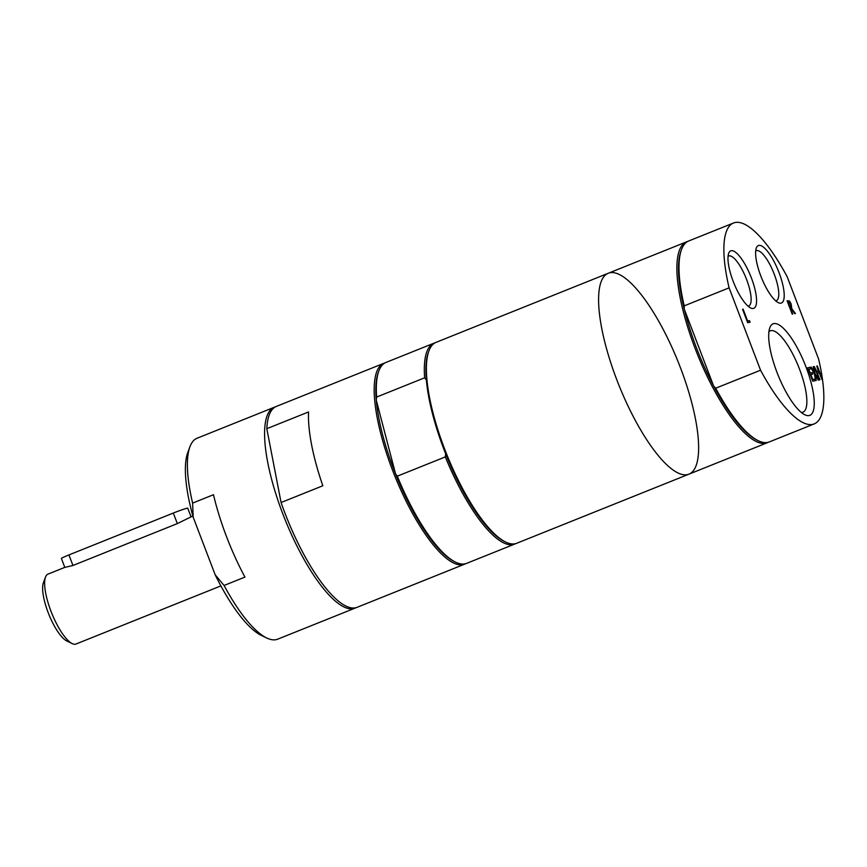 <?xml version="1.0" encoding="UTF-8"?>
<svg xmlns="http://www.w3.org/2000/svg" width="867" height="867" viewBox="0 0 867 867"><rect width="100%" height="100%" fill="white"/><g stroke="black" fill="none" stroke-linecap="round" stroke-linejoin="round"><path stroke-width="1.3" d="M816.79 366.123L821.992 379.41M814.297 366.6L816.411 371.835L818.35 371.455L816.768 366.037L817.321 365.928L822.436 379.323L821.873 379.432L819.369 372.875L817.429 373.243L819.933 379.8L819.38 379.909L814.265 366.513L816.833 371.661L818.773 371.293M817.429 373.243L819.488 379.887M813.224 366.806L814.59 373.623L818.459 380.082M810.58 367.315L813.766 372.322L813.203 366.719L813.81 366.6L815.013 373.46L818.925 379.995L818.285 380.114L815.218 374.978L816.215 380.515L815.609 380.635L814.384 373.666L810.537 367.24L811.176 367.109L814.178 372.16M815.218 374.978L815.782 380.602M807.676 367.868L810.287 367.283L810.883 368.865L808.391 369.429L809.789 373.103L812.151 372.561L812.747 374.143L810.396 374.685L812.292 379.659L814.373 379.258L814.947 380.765M811.729 372.734L812.303 374.23M809.865 367.445L810.439 368.952M814.373 379.258L815.392 380.678L812.758 381.177L807.643 367.792L810.287 367.283M812.292 379.659L814.796 379.085M810.818 374.522L812.715 379.486M809.789 373.103L812.151 372.561M808.813 369.266L810.212 372.929M742.586 309.378L747.202 321.158L749.088 320.801L749.662 322.307M750.107 322.221L747.668 322.687L742.553 309.291L743.117 309.194L747.625 320.996L749.5 320.638L750.107 322.221M790.574 304.133L789.631 302.399L788.233 302.182L790.151 307.211L791.138 306.279L790.574 304.133M790.151 307.211L788.233 302.182M789.739 307.384L791.138 306.279M787.117 300.827L789.089 301.207L790.693 304.046L791.311 308.143L794.985 313.605M791.311 308.143L795.462 313.507L794.725 313.648L791.365 308.576L790.726 308.695L792.308 314.114M790.726 308.695L792.752 314.027L792.2 314.136L787.084 300.741L789.512 301.033L791.105 303.873L791.734 307.969M729.104 287.844L760.554 370.22A108.256 31.83 68.1 0 0 814.167 423.92A108.256 31.83 68.1 0 0 818.611 359.068L787.16 276.692A108.256 31.83 68.1 0 0 733.547 222.992A108.256 31.83 68.1 0 0 729.104 287.844L684.226 305.856L684.236 309.042A107.075 31.483 68.1 0 0 713.574 385.869L684.236 309.042A107.075 31.483 68.1 0 1 681.007 250.931L681.538 249.512A108.256 31.83 68.1 0 0 684.226 305.856M751.353 277.83A30.963 9.104 68.1 0 0 728.692 253.272A30.963 9.104 68.1 0 0 733.818 282.956A30.963 9.104 68.1 0 0 750.638 307.958A30.963 9.104 68.1 0 0 751.353 277.83M778.999 272.52A30.963 9.104 68.1 0 0 756.338 247.962A30.963 9.104 68.1 0 0 761.464 277.657A30.963 9.104 68.1 0 0 778.284 302.648A30.963 9.104 68.1 0 0 778.999 272.52M805.942 366.774A49.311 14.501 68.1 0 0 769.853 327.672A49.311 14.501 68.1 0 0 778.002 374.956A49.311 14.501 68.1 0 0 804.793 414.762A49.311 14.501 68.1 0 0 805.942 366.774M213.488 494.721A108.256 31.83 68.1 0 0 244.938 577.097L224.065 585.474L215.157 574.745L193.168 517.165L192.615 503.098L213.488 494.721M275.359 406.894A108.256 31.83 68.1 0 0 274.297 407.252A108.256 31.83 68.1 0 0 285.059 519.571A108.256 31.83 68.1 0 0 354.917 608.19A108.256 31.83 68.1 0 0 355.936 607.702M274.297 407.252L197.058 438.247A108.256 31.83 68.1 0 0 189.927 446.765A108.256 31.83 68.1 0 0 192.615 503.098M224.065 585.474A108.256 31.83 68.1 0 0 266.635 637.949A108.256 31.83 68.1 0 0 277.678 639.174L354.917 608.19M189.927 446.765L187.814 452.433A103.541 30.443 68.1 0 0 193.168 517.165M308.565 411.944A108.256 31.83 68.1 0 0 322.838 485.769L281.081 502.524L266.808 428.699L308.565 411.944M384.959 362.926A108.256 31.83 68.1 0 0 383.886 363.284A108.256 31.83 68.1 0 0 394.658 475.604A108.256 31.83 68.1 0 0 464.506 564.211A108.256 31.83 68.1 0 0 465.525 563.734M383.886 363.284L276.378 406.417A108.256 31.83 68.1 0 0 266.808 428.699M281.081 502.524A108.256 31.83 68.1 0 0 356.998 607.355L464.506 564.211M426.38 380.039A107.075 31.483 68.1 0 0 445.671 453.82L445.324 456.909L397.314 476.167L395.569 473.924L376.278 400.142L376.625 397.064L424.635 377.795L426.38 380.039A107.075 31.483 68.1 0 1 428.417 352.284L428.948 350.864A108.256 31.83 68.1 0 0 446.841 454.666A108.256 31.83 68.1 0 0 505.656 542.048A108.256 31.83 68.1 0 0 516.699 543.273L688.918 474.173A108.256 31.83 68.1 0 0 679.284 364.725A108.256 31.83 68.1 0 0 610.043 272.726A108.256 31.83 68.1 0 0 608.298 273.246A108.256 31.83 68.1 0 0 619.071 385.566A108.256 31.83 68.1 0 0 688.918 474.173L767.197 442.766A108.256 31.83 68.1 0 0 768.216 442.289M435.061 342.823A108.256 31.83 68.1 0 0 433.988 343.18L385.978 362.439A108.256 31.83 68.1 0 0 378.846 370.957L378.315 372.377A107.075 31.483 68.1 0 0 376.278 400.142A107.075 31.483 68.1 0 0 395.569 473.924A107.075 31.483 68.1 0 0 454.189 561.491L455.554 562.152A108.256 31.83 68.1 0 0 466.598 563.377L514.608 544.118A108.256 31.83 68.1 0 0 515.627 543.631M433.988 343.18A108.256 31.83 68.1 0 0 424.635 377.795M445.671 453.82A107.075 31.483 68.1 0 0 504.291 541.387L505.656 542.048M445.324 456.909A108.256 31.83 68.1 0 0 514.608 544.118M378.846 370.957A108.256 31.83 68.1 0 0 376.625 397.064M760.554 370.22L715.676 388.221L713.574 385.869A107.075 31.483 68.1 0 0 756.88 440.046L758.246 440.707A108.256 31.83 68.1 0 0 769.289 441.932L814.167 423.92M715.676 388.221A108.256 31.83 68.1 0 0 758.246 440.707M733.547 222.992L688.669 240.993A108.256 31.83 68.1 0 0 681.538 249.512M768.921 331.725A43.849 12.897 -111.9 0 1 770.286 330.815A43.849 12.897 -111.9 0 1 799.482 369.028A43.849 12.897 -111.9 0 1 802.94 412.193A43.849 12.897 -111.9 0 1 801.325 412.475M728.052 256.361A26.931 7.922 -111.9 0 1 728.659 256.003A26.931 7.922 -111.9 0 1 746.595 279.488A26.931 7.922 -111.9 0 1 748.72 305.997A26.931 7.922 -111.9 0 1 748.037 306.159M755.699 251.051A26.931 7.922 -111.9 0 1 756.306 250.704A26.931 7.922 -111.9 0 1 774.242 274.178A26.931 7.922 -111.9 0 1 776.366 300.697A26.931 7.922 -111.9 0 1 775.683 300.86M192.842 516.006L177.334 523.603L72.958 565.479L64.808 567.397L61.394 558.467A11.77 0.639 159.1 0 1 68.927 554.934L72.958 565.479M191.011 516.732L187.749 508.203A11.77 0.639 159.1 0 0 173.302 513.058L68.927 554.934M64.797 567.376L47.988 574.117A37.649 11.076 68.1 0 0 45.507 577.086A37.649 11.076 68.1 0 0 51.738 613.186A37.649 11.076 68.1 0 0 72.189 643.585A37.649 11.076 68.1 0 0 76.036 644.008L220.89 585.897M45.507 577.086L43.404 582.754A32.946 9.689 68.1 0 0 48.845 614.345A32.946 9.689 68.1 0 0 66.748 640.941L72.189 643.585M215.157 574.745A103.541 30.443 68.1 0 0 261.184 635.316L266.635 637.949M397.314 476.167A108.256 31.83 68.1 0 0 455.554 562.152M688.918 474.173A108.256 31.83 68.1 0 1 619.071 385.566A108.256 31.83 68.1 0 1 608.298 273.246L436.079 342.346A108.256 31.83 68.1 0 0 428.948 350.864M687.65 241.481A108.256 31.83 68.1 0 0 686.577 241.839A108.256 31.83 68.1 0 0 697.35 354.148A108.256 31.83 68.1 0 0 767.197 442.766M173.302 513.058L177.334 523.603M608.298 273.246L686.577 241.839"/></g></svg>
